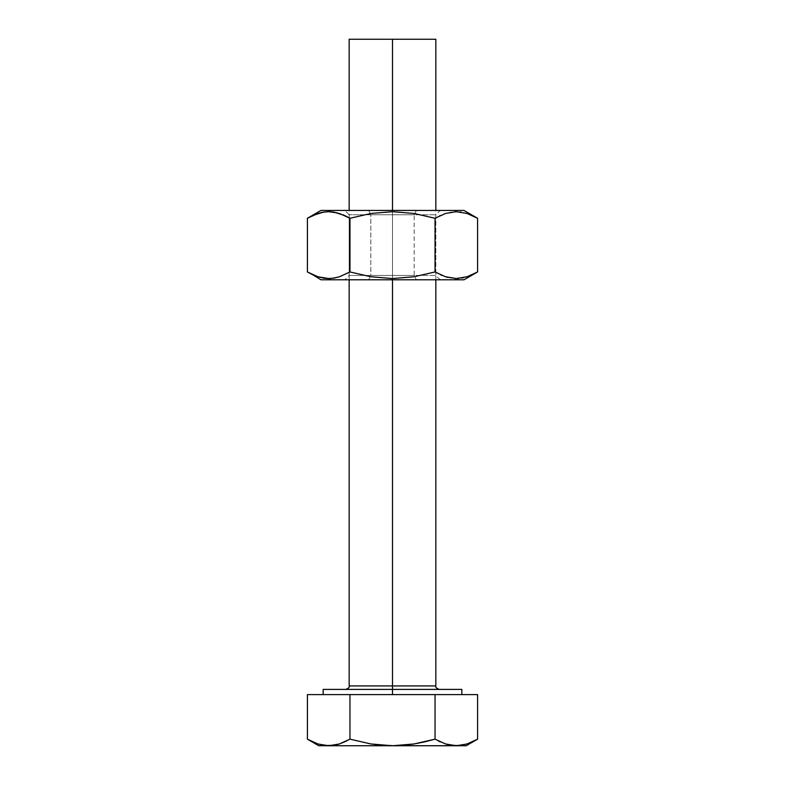 <?xml version="1.0" encoding="UTF-8"?>
<svg xmlns="http://www.w3.org/2000/svg" width="785" height="785" viewBox="0 0 785 785"><rect width="100%" height="100%" fill="white"/><g stroke="black" fill="none" stroke-linecap="round" stroke-linejoin="round"><path stroke-width="0.59" stroke-dasharray="3.92 2.94" d="M414.176 275.457L349.158 275.457L370.824 275.457L368.665 279.794L344.821 279.794L416.335 279.794L414.176 275.457L414.176 214.776L416.335 210.439L344.821 210.439L368.665 210.439L370.824 214.776L349.158 214.776L414.176 214.776L349.158 214.776L370.824 214.776L370.824 275.457L349.158 275.457L435.842 275.457L370.824 275.457L370.824 214.776L435.842 214.776L414.176 214.776L414.176 275.457L416.335 279.794L344.929 279.794L440.179 279.794L368.665 279.794L370.824 275.457L414.176 275.457M470.264 275.594L477.437 272.042M459.117 278.42L468.92 276.114M464.013 279.794L454.436 279.794L456.311 278.538L462.08 278.018M463.366 277.762L463.984 277.625M464.072 277.605L467.085 276.762M460.245 211.93L450.933 212.146L445.595 213.451L435.037 218.269L435.037 271.953L445.595 276.771L456.468 278.538M477.476 218.21L467.114 213.481L456.311 211.695L454.436 210.439L464.013 210.439M467.114 213.481L460.932 212.029M320.986 210.439L454.436 210.439L456.311 211.695L445.595 213.451L435.037 218.269L413.98 213.461L392.421 211.695L370.971 213.471L349.963 218.269L349.963 271.953L371.02 276.771L392.578 278.538L414.029 276.762L435.037 271.953L435.037 218.269L413.98 213.461L392.421 211.695L370.971 213.471L349.963 218.269L339.424 213.461L328.65 211.695L317.925 213.471L307.416 218.269M337.756 212.961L333.949 212.127M307.416 271.953L317.954 276.771L328.729 278.538L339.454 276.762L349.963 271.953L349.963 218.269L349.158 217.818L349.158 214.776L344.821 210.439M317.974 276.771L312.665 274.691L323.302 278.086L328.729 278.538M320.859 212.647L314.236 214.845M313.804 215.031L312.665 215.541M326.325 211.773L323.037 212.185M331.398 211.803L328.493 211.695M342.662 214.648L339.463 213.471M348.452 217.425L344.743 215.561M463.866 210.439L321.595 210.439M416.335 210.439L344.929 210.439L440.071 210.439L416.335 210.439L414.176 214.776L370.824 214.776L368.665 210.439L416.335 210.439M450.933 278.086L456.311 278.538L454.436 279.794L320.986 279.794M441.739 275.329L445.703 276.811M447.901 277.448L450.904 278.086M436.558 272.807L440.846 274.946M334.125 278.076L339.454 276.762L349.963 271.953L371.02 276.771L392.578 278.538L414.029 276.762L435.037 271.953L435.842 272.415L435.842 214.776L440.179 210.439M312.067 274.407L312.656 274.681M463.866 279.794L321.595 279.794M392.5 689.407L439.315 689.407L392.5 689.407L392.5 694.607L323.155 694.607L461.845 694.607L392.5 694.607L461.845 694.607L392.5 694.607L392.5 689.407L323.155 689.407L392.5 689.407M435.842 685.933L349.158 685.933L392.5 685.933L392.5 39.25L392.5 685.933L435.842 685.933M392.5 279.794L392.5 210.439L392.5 279.794M349.158 39.25L435.842 39.25L349.158 39.25M381.647 745.289L466.182 745.75L392.5 745.75L413.94 743.984L435.037 739.166L435.037 694.607L477.584 694.607L307.416 694.607L349.963 694.607L349.963 739.166L370.903 743.964L392.5 745.75L318.818 745.75L334.106 745.289L339.444 743.974M312.656 741.894L323.283 745.299L334.096 745.289M307.416 739.166L317.945 743.974L328.689 745.75L403.254 745.299M463.788 744.886L474.719 740.736M475.887 740.118L477.584 739.166M458.018 745.701L463.493 744.955M346.528 741.02L349.963 739.166L349.963 694.607L435.037 694.607L435.037 739.166L438.462 741.02M335.813 744.965L339.434 743.974M424.548 741.904L435.037 739.166L445.566 743.974L440.277 741.894M456.311 745.75L467.075 743.974M349.158 217.818L349.158 275.457L344.821 279.794M440.179 279.794L435.842 275.457L435.842 272.415M349.158 279.794L349.158 210.439M435.842 279.794L435.842 210.439"/><path stroke-width="1.18" d="M328.719 278.538L334.125 278.076L328.689 278.538L330.563 279.794L464.013 279.794L477.584 271.953L467.046 276.771L456.271 278.538L445.546 276.762L435.037 271.953L413.98 276.771L392.421 278.538L370.971 276.762L349.963 271.953L339.483 276.752L334.106 278.076L328.689 278.538L317.974 276.771L307.416 271.953L307.416 218.269L307.416 271.953L311.478 274.122M468.92 276.114L470.078 275.672M462.08 278.018L463.366 277.762M467.085 276.762L477.584 271.953L467.046 276.771L456.271 278.538L445.546 276.762L435.037 271.953L413.98 276.771L392.421 278.538L370.971 276.762L349.963 271.953L349.963 218.269L371.02 213.461L392.578 211.695L414.029 213.471L435.037 218.269L445.576 213.461L456.35 211.695L467.075 213.471L477.584 218.269L477.584 271.953L477.584 218.269L466.781 213.373M456.468 278.538L458.685 278.449M460.932 212.029L460.245 211.93M344.762 215.561L349.963 218.269L371.02 213.461L392.578 211.695L414.029 213.471L435.037 218.269L435.037 271.953L435.037 218.269L445.576 213.461L456.35 211.695L467.075 213.471L477.584 218.269L464.013 210.439L330.563 210.439L328.689 211.695L334.106 212.146L344.723 215.541M312.665 215.541L323.312 212.146L328.689 211.695L330.563 210.439L320.986 210.439L307.416 218.269L317.974 213.451L323.312 212.146L328.689 211.695L337.756 212.961M339.424 213.461L349.963 218.269L349.963 271.953L339.463 276.762L334.106 278.076M323.037 212.185L320.859 212.647M328.493 211.695L326.658 211.754M333.949 212.127L331.702 211.832M344.389 215.394L343.114 214.835M349.158 217.818L348.452 217.425M440.287 215.541L439.541 215.895M321.134 210.439L463.405 210.439M445.703 276.811L447.636 277.38M440.846 274.946L441.739 275.329M435.842 272.415L436.558 272.807M312.665 274.691L320.986 279.794L330.563 279.794L328.689 278.538L323.911 278.184M311.566 274.171L312.067 274.407M323.312 278.086L317.974 276.771M321.134 279.794L463.405 279.794M435.842 279.794L435.842 685.933L392.5 685.933L392.5 279.794L392.5 685.933L349.158 685.933L392.5 685.933L392.5 689.407L461.845 689.407L323.155 689.407L392.5 689.407L392.5 694.607L392.5 685.933L435.842 685.933C435.361 687.297 436.519 688.455 439.315 689.407M392.5 210.439L392.5 39.25L349.158 39.25L392.5 39.25L392.5 210.439M435.842 39.25L392.5 39.25L435.842 39.25L435.842 210.439M339.434 743.974L349.963 739.166L349.963 694.607L349.963 739.166L370.903 743.964L349.963 739.166L339.434 743.974L328.689 745.75L392.5 745.75L370.903 743.964L349.963 739.166L339.434 743.974L334.086 745.299L318.818 745.75L328.689 745.75L317.925 743.974L307.416 739.166L307.416 694.607L477.584 694.607L477.584 739.166L467.055 743.974L456.311 745.75L466.182 745.75L450.904 745.289L445.556 743.974L435.037 739.166L413.94 743.984L392.5 745.75L458.018 745.701M403.254 745.299L413.94 743.984L392.5 745.75L328.689 745.75L317.925 743.974L307.416 739.166L312.656 741.894M381.647 745.289L370.903 743.964L392.5 745.75L456.311 745.75L445.556 743.974L435.037 739.166L435.037 694.607L477.584 694.607L477.584 739.166L467.055 743.974L477.584 739.166L466.182 745.75M474.719 740.736L475.887 740.118M339.444 743.974L346.528 741.02M334.106 745.289L335.813 744.965M413.94 743.984L424.548 741.904L413.94 743.984M450.914 745.299L456.311 745.75L445.566 743.974L450.914 745.299M438.462 741.02L440.277 741.894M467.055 743.974L456.311 745.75M318.818 745.75L307.416 739.166L307.416 694.607L435.037 694.607L435.037 739.166L424.548 741.904M323.155 694.607L323.155 689.407M345.685 689.407C348.481 688.455 349.639 687.297 349.158 685.933L349.158 279.794M349.158 210.439L349.158 39.25M461.845 694.607L461.845 689.407"/></g></svg>
